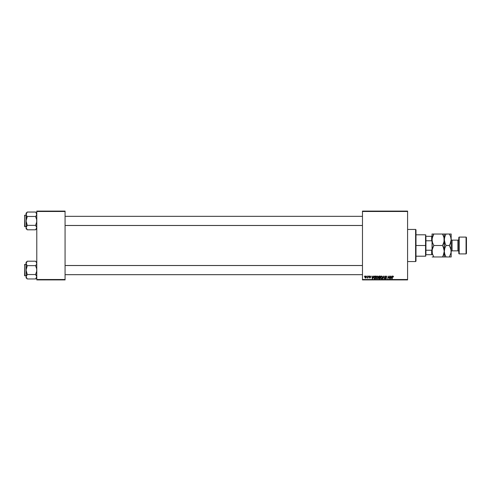 <?xml version="1.0" encoding="UTF-8"?>
<svg xmlns="http://www.w3.org/2000/svg" width="491" height="491" viewBox="0 0 491 491"><rect width="100%" height="100%" fill="white"/><g stroke="black" fill="none" stroke-linecap="round" stroke-linejoin="round"><path stroke-width="0.74" d="M362.475 211.093L407.579 211.093L407.579 211.48L362.475 211.48L362.475 279.52L407.579 279.52L407.579 211.093L362.475 211.093L362.475 211.48L362.475 211.093M377.088 276.046L375.989 277.599L376.352 276.47L377.088 276.046L377.855 276.421L378.07 277.36L377.708 278.391L376.971 278.79L376.204 278.403L375.989 277.599L376.916 278.79L377.708 278.391L378.076 277.206L377.211 276.046M373.504 276.083L372.559 278.759L372.221 278.759L371.853 276.083L372.227 276.814L373.172 276.814L372.227 276.814L371.853 276.083L372.221 278.759L373.804 276.083L372.559 278.759L372.221 278.759L372.135 276.083M392.303 276.795L392.96 276.046L393.506 276.697L392.683 276.494L392.254 278.759L392.487 276.28L392.96 276.046L392.303 276.795L391.971 278.759L392.941 276.359L393.481 276.881L392.941 276.359L391.971 278.759L392.303 276.795L392.96 276.046L393.506 276.636M385.208 278.09L385.711 278.477L386.172 278.096L385.061 276.832L385.306 276.255L386.251 276.095L386.724 276.777L386.454 276.985L385.957 276.359L385.386 276.617L386.448 277.998L385.625 278.79L384.926 277.955L385.662 278.477L386.172 278.029L385.061 276.832L386.172 278.096L385.711 278.477L384.926 277.955L385.705 278.79L386.454 278.084L385.343 276.807L385.883 276.359L386.73 276.955L385.901 276.046L385.067 276.752M382.863 278.759L383.729 276.083L384.085 276.083L384.496 278.759L383.864 276.464L382.563 278.759L383.864 276.464L384.496 278.759L384.085 276.083L383.729 276.083L384.085 276.083L384.214 278.759M381.538 276.046L380.439 277.599L380.801 276.47L381.538 276.046L382.305 276.421L382.52 277.36L382.158 278.391L381.421 278.79L380.654 278.403L380.439 277.599L381.366 278.79L382.158 278.391L382.526 277.206L381.66 276.046M364.353 276.464L364.696 276.083L364.353 276.464M379.162 278.759L378.426 278.109L378.794 277.452L378.518 276.605L379.07 276.095L380.304 276.083L379.85 278.759L378.506 278.471L378.794 277.452L378.457 276.912L378.794 278.71L379.85 278.759L380.304 276.083L379.23 276.083L380.304 276.083L379.85 278.759L378.794 278.71L378.463 276.832M391.818 276.083L390.873 278.759L390.535 278.759L390.167 276.083L390.535 276.814L391.487 276.814L390.535 276.814L390.167 276.083L390.535 278.759L392.119 276.083L390.873 278.759L390.535 278.759L390.449 276.083M388.277 277.188L387.724 278.759L388.172 276.083L389.24 278.348L389.891 276.083L389.437 278.759L388.375 276.488L387.724 278.759L388.172 276.083L389.24 278.348L389.326 277.716L389.24 278.348L388.172 276.083L387.724 278.759L388.375 276.488L389.437 278.759L389.891 276.083L389.142 278.759M369.895 277.82L369.563 277.44L369.932 277.82L369.563 277.44L369.932 277.82L370.196 277.397L369.422 276.611L370.079 276.046L370.723 276.507L369.729 276.458L370.502 277.507L369.735 278.047L369.287 277.47L369.895 277.82L370.22 277.513L369.502 276.887L369.539 276.273L370.079 276.046L369.422 276.611L370.22 277.55L369.287 277.47L369.919 278.059L370.502 277.507L369.705 276.586L370.067 276.292L370.742 276.703L370.067 276.292L369.705 276.586L370.502 277.507L369.919 278.059L369.287 277.47L369.932 277.82L370.196 277.397L369.422 276.611L370.079 276.046L370.742 276.703M374.179 276.482L375.854 276.083L375.4 278.759L373.921 278.299L374.001 276.777L374.633 276.145L373.804 277.661L374.394 278.722L375.4 278.759L375.854 276.083L375.063 276.083L375.854 276.083L375.4 278.759L374.437 278.735M365.617 276.059L364.874 277.249L365.218 276.28L365.881 276.059L366.366 276.537L366.292 277.446L365.727 278.035L365.022 277.808L364.874 277.249L365.519 278.059L366.403 276.82L365.74 276.046L366.396 276.93M366.924 276.464L367.268 276.083L366.924 276.464M367.808 277.624L367.164 277.992L368.342 276.083L368.017 278.029L367.808 277.624L367.164 277.992L367.925 276.856L367.164 277.992L367.808 277.624L368.017 278.029L368.342 276.083L367.734 278.029M368.802 276.464L369.146 276.083L368.802 276.464M362.475 279.907L407.579 279.907L407.579 211.48L362.475 211.48L362.475 279.907L362.475 279.52L407.579 279.52L407.579 279.907L362.475 279.907M36.782 211.093L65.07 211.093L65.07 211.48L36.782 211.48L36.782 279.52L65.07 279.52L65.07 211.093L36.782 211.093L36.782 211.48L36.782 211.093M36.782 279.907L65.07 279.907L65.07 211.48L36.782 211.48L36.782 279.907L36.782 279.52L65.07 279.52L65.07 279.907L36.782 279.907M378.426 278.109L378.794 277.452L378.457 276.912L378.794 277.452L378.426 278.109M379.23 276.083L378.457 276.912M379.07 276.095L378.733 276.273M379.445 276.396L378.739 276.924L379.813 277.298L379.966 276.396L378.739 276.924L379.021 276.458L379.966 276.396L379.813 277.298L378.776 276.715M378.862 278.409L379.623 278.446L378.702 278.096L379.144 278.446L378.702 278.096L378.905 277.685L378.825 278.385M379.758 277.611L379.623 278.446L379.758 277.611L378.856 277.722L379.758 277.611M378.972 276.482L378.739 276.924L379.224 277.298L378.739 276.967L379.169 276.408M382.354 276.513L382.52 277.102M381.311 278.79L382.084 278.477M381.691 278.397L382.25 277.188L381.943 278.182L382.25 277.188L381.587 276.359L381.126 276.55M380.973 276.734L380.869 278.201L381.372 278.477L380.715 277.63L381.298 278.477L382.016 278.078M381.814 276.402L382.25 277.188L381.814 276.408M381.538 278.458L381.943 278.182M380.721 277.525L380.74 277.869M380.715 277.63L381.532 276.359M381.194 276.501L380.832 277.01M383.637 277.01L383.864 276.464L383.956 277.163L383.864 276.464L383.686 276.899M383.729 276.083L382.563 278.759L383.729 276.083M385.987 276.046L385.061 276.832L385.588 277.581L385.061 276.832M386.454 276.899L385.883 276.359L385.343 276.807L386.448 278.151M385.883 276.359L385.343 276.807L385.883 276.359L385.343 276.807L385.883 276.359L386.38 276.593L385.883 276.359L386.38 276.593L385.883 276.359L385.41 277.041L386.454 278.084L385.705 278.79L385.202 277.931M385.343 276.807L386.454 278.084M385.41 277.041L385.803 277.305M386.442 278.225L386.294 278.55M385.552 278.784L385.14 278.581M385.202 277.992L385.711 278.477L386.172 278.096L385.588 277.581L386.172 278.096L385.711 278.477L386.172 278.096L385.711 278.477L386.172 278.096L385.711 278.477L386.172 278.096L385.711 278.477L385.202 277.992M392.898 276.359L393.205 276.918L392.941 276.359L392.604 276.728M392.941 276.359L392.573 276.863M390.67 277.796L390.744 278.465L391.333 277.127L390.744 278.465L390.578 277.127L391.333 277.127L390.578 277.127L390.713 278.133M388.712 277.568L388.412 276.617M388.78 277.746L388.614 277.305M389.608 276.083L389.326 277.716L389.608 276.083M370.466 276.777L370.067 276.292L370.466 276.777L370.067 276.292L370.466 276.777L370.067 276.292L369.705 276.586L370.502 277.507L369.919 278.059L369.287 277.47M370.067 276.292L369.76 276.758L370.502 277.507L369.919 278.059L370.496 277.562M369.932 277.82L370.196 277.397L369.563 276.961M372.362 277.796L372.43 278.465L373.019 277.127L372.43 278.465L372.264 277.127L373.019 277.127L372.264 277.127L372.399 278.133M374.731 278.759L374.394 278.722M374.24 278.661L373.884 278.213M375.063 276.083L374.682 276.126M374.768 278.446L374.081 277.679L374.259 276.887L374.111 277.992M374.958 276.402L374.51 276.562M375.056 276.396L375.517 276.396L375.173 278.446L375.517 276.396L375.026 276.396M374.093 277.476L374.504 278.422M375.161 276.396L374.081 277.679L374.418 278.397M377.996 277.826L378.058 277.519M377.708 278.391L376.971 278.79M377.241 278.397L377.763 276.899L377.284 276.378L376.677 276.55M376.523 276.734L376.419 278.201L376.922 278.477L376.272 277.63L376.849 278.477L377.573 278.078M376.321 277.212L376.29 277.869M376.272 277.63L377.137 276.359L377.8 277.188L377.088 276.359M376.744 276.501L376.382 277.01M366.292 277.446L365.979 277.906M365.396 277.789L365.151 277.176L365.574 277.814M365.286 276.66L365.531 277.82L366.12 276.85L365.654 276.298M365.961 277.525L365.734 276.292L365.151 277.249L365.531 277.82M365.353 277.765L365.151 277.249L365.734 276.292L366.12 276.85L365.734 276.292L365.322 276.586M365.832 276.304L366.114 277.01M367.863 277.127L368.066 276.083M382.213 277.587L382.25 277.188M377.763 277.587L377.788 277.041M415.607 261.556L415.994 261.175L415.994 229.825L415.607 229.444L415.607 261.556L415.607 229.444L407.579 229.444L415.607 229.444L415.994 229.825L415.994 261.175L415.607 261.556L407.579 261.556L415.607 261.556M35.591 261.194L36.07 261.728L35.591 261.194L27.269 261.194L35.591 261.194L36.782 262.384L35.591 261.194L36.696 262.832L36.07 261.728L36.696 262.832L36.696 263.992L36.451 262.274M35.591 274.524L36.07 275.052L35.591 274.524L36.696 271.241L36.696 268.927L35.591 265.637L36.444 264.563L35.591 265.637L27.269 265.637L35.591 265.637L36.07 265.109L35.591 265.637L36.696 268.927L36.696 271.241L35.591 274.524L27.269 274.524L26.164 276.157L26.078 277.771L27.269 278.962L26.078 276.74L27.269 274.524L35.591 274.524L36.782 276.74L35.591 278.962L27.269 278.962L26.164 277.329L27.269 278.962L35.591 278.962L36.064 278.446M24.777 275.813L24.777 264.348L24.55 275.586L26.078 275.813L24.55 275.586L24.777 264.348L24.777 275.813M26.078 264.348L24.777 264.348L26.078 264.348M36.782 276.74L36.451 277.881L36.782 276.74L36.07 275.052M26.078 262.384L26.078 263.415L27.269 261.194L26.078 262.384L26.164 271.235L27.269 274.524L26.078 270.081L26.078 276.74L27.269 274.524L26.164 276.157L26.078 277.771L27.269 278.962M26.164 276.157L26.416 275.592L26.078 276.74L26.41 277.888M26.164 263.998L26.41 262.274L26.078 263.415L26.79 265.109L26.416 264.563M36.444 264.563L36.696 263.998M27.269 261.194L26.078 263.415L26.078 270.081L27.269 265.637L26.76 265.072M27.269 265.637L26.79 265.109L27.269 265.637L26.164 268.921L26.078 276.74M36.696 277.317L36.082 278.415M362.475 265.527L65.07 265.527L362.475 265.527M65.07 225.473L362.475 225.473L65.07 225.473M36.696 213.671L36.696 214.831L36.07 212.566L36.696 213.671M35.591 212.038L36.07 212.566L35.591 212.038L27.269 212.038L35.591 212.038L36.451 213.112M35.591 225.363L36.07 225.891L35.591 225.363L36.696 222.079L36.696 219.765L35.591 216.476L36.444 215.408L35.591 216.476L27.269 216.476L35.591 216.476L36.07 215.948L35.591 216.476L36.696 219.765L36.696 222.079L35.591 225.363L27.269 225.363L26.164 227.002L26.078 228.616L27.269 229.806L26.078 227.585L27.269 225.363L35.591 225.363L36.782 227.585L35.591 229.806L27.269 229.806L26.164 228.168L27.269 229.806L35.591 229.806L36.064 229.285M24.777 226.652L24.777 215.187L24.55 226.425L26.078 226.652L24.55 226.425L24.777 215.187L24.777 226.652M26.078 215.187L24.777 215.187L26.078 215.187M36.782 227.585L36.444 228.732L36.782 227.585L36.07 225.891M26.078 213.229L26.078 214.26L27.269 212.038L26.078 213.229L26.164 222.073L27.269 225.363L26.078 220.919L26.078 227.585L27.269 225.363L26.164 227.002L26.078 228.616L27.269 229.806M26.164 214.831L26.41 215.402L26.164 214.831M36.444 215.408L36.782 214.26L36.444 215.408M27.269 212.038L26.078 214.26L26.41 213.119L26.078 220.919L27.269 216.476L26.76 215.911M26.416 226.437L26.078 227.585L26.41 228.726M27.269 216.476L26.79 215.948L27.269 216.476L26.164 219.759L26.078 227.585M36.696 228.155L36.082 229.26M35.591 265.637L36.07 265.109M36.444 262.268L36.696 262.832L36.444 262.268M27.269 274.524L26.79 275.052M24.55 275.052L24.55 275.476M24.55 264.68L24.55 265.109M35.591 216.476L36.07 215.948M26.416 228.732L26.164 228.168L26.416 228.732M27.269 225.363L26.79 225.891M24.55 225.891L24.55 226.32M24.55 215.524L24.55 215.948M425.93 236.324L425.93 240.774L425.93 236.324L431.663 236.324L425.93 236.324M425.93 245.5L425.93 240.774L425.93 250.226L425.93 245.5L425.55 245.5L425.93 245.5M415.994 234.796L425.55 234.796L425.55 245.5L425.55 234.796L425.93 235.177M415.994 245.5L425.55 245.5L415.994 245.5M425.93 254.676L425.93 250.226L425.93 254.676L432.043 254.676L431.663 254.676L431.663 250.226L425.93 250.226L431.663 250.226L431.663 254.676L425.93 254.676M415.994 256.204L425.55 256.204L425.55 245.5L425.55 256.204L425.93 255.823M432.043 236.324L431.663 236.324L431.663 240.774L432.043 241.676L431.663 240.774L431.663 236.324L432.043 236.324M425.93 240.774L431.663 240.774L425.93 240.774M432.043 249.324L431.663 250.226L432.043 249.324M459.189 237.092L458.803 237.472L458.803 253.528L459.189 253.908L459.189 237.092L459.189 253.908L466.069 253.908L466.45 253.528L466.45 237.472L466.069 237.092L466.069 253.908L466.069 237.092L459.189 237.092L466.069 237.092L466.45 237.472L466.45 253.528L466.069 253.908L459.189 253.908L458.803 253.528L458.803 237.472L459.189 237.092M452.076 240.148A0.914 0.914 0 0 1 451.161 239.234A0.914 0.914 0 0 0 452.076 240.148L452.076 250.852L457.888 250.852A0.914 0.914 0 0 1 458.803 251.766A0.914 0.914 0 0 0 457.888 250.852L457.888 240.148L452.076 240.148L457.888 240.148A0.914 0.914 0 0 0 458.803 239.234A0.914 0.914 0 0 1 457.888 240.148L457.888 250.852L452.076 250.852A0.914 0.914 0 0 0 451.161 251.766A0.914 0.914 0 0 1 452.076 250.852L452.076 240.148M432.178 238.258L432.043 239.768L432.54 236.822L433.823 234.029L442.501 234.029L443.778 236.803L444.281 239.768L443.784 242.714L442.501 245.5L433.823 245.5L432.546 242.726L432.043 239.768L432.546 242.726L433.823 245.5L442.501 245.5L443.778 248.274L444.281 251.232L443.784 254.178L442.501 256.971L433.823 256.971L432.546 254.197L432.043 251.232L432.54 248.286L433.823 245.5L432.172 249.747L432.344 253.503M432.178 256.971L444.281 256.971L443.22 256.971L444.281 256.971L444.152 249.747L444.281 251.232L443.269 246.979M433.492 256.376L432.362 253.577M443.22 256.971L442.501 256.971L443.784 254.191L443.22 255.596L444.281 251.232L443.981 237.497M444.146 252.742L444.772 248.286L446.055 245.5L444.778 242.726L444.281 239.768L444.146 241.259L444.281 234.029L443.784 234.029L444.281 234.029L444.281 239.768L444.772 236.822L446.055 234.029L444.41 234.029M442.986 244.61L444.146 241.271M444.146 234.029L442.501 234.029L443.962 237.423M442.833 234.624L442.501 234.029L433.823 234.029L432.172 238.282L432.172 249.747M433.105 234.029L432.178 234.029L433.823 234.029L433.105 235.398L433.823 234.029L432.043 234.029L432.043 251.232M442.501 234.029L443.22 234.029L442.501 234.029M443.263 246.961L442.501 245.5M443.784 234.029L443.22 234.029M433.338 246.39L433.823 245.5M433.823 256.971L433.105 256.971L433.823 256.971M432.54 256.971L433.105 256.971M432.043 234.029L432.043 239.768M444.41 238.258L444.281 256.971L446.055 256.971L444.778 254.197L444.281 251.232L444.594 253.577M445.294 255.498L444.588 253.552M445.724 256.376L446.055 256.971L445.337 256.971L451.161 256.971L451.161 251.232L451.161 256.971L450.1 256.971L451.033 256.971M445.337 256.971L444.281 256.971M444.41 249.729L444.281 251.232L444.772 248.286L446.055 245.5L445.337 246.869M445.57 246.39L445.337 246.863M445.294 244.039L444.281 239.768L444.41 241.259L444.404 238.282L445.38 235.318M451.161 234.029L451.161 251.232L451.161 234.029L450.664 234.029L451.161 234.029M451.033 234.029L449.388 234.029L450.1 234.029L449.388 234.029L450.658 236.803L451.161 239.768L450.664 242.714L449.388 245.5L451.026 249.729L451.033 252.718L449.388 256.971L451.033 252.718L451.033 249.735L451.033 252.73M449.713 234.624L450.658 236.803L451.161 239.768L450.1 244.131L450.664 242.72L449.388 245.5L450.658 248.274L451.161 251.232M450.848 253.552L451.026 252.742L450.848 253.552M451.033 241.259L451.161 239.768M449.866 244.61L450.1 244.137M445.288 255.492L446.055 256.971L450.1 256.971M444.772 256.971L444.41 256.971M446.055 245.5L449.388 245.5L446.055 245.5L445.288 244.021M445.337 235.398L446.055 234.029L449.388 234.029L445.337 234.029M450.664 234.029L450.1 234.029M449.388 245.5L450.1 244.131M36.782 277.771L35.591 278.962M65.07 274.665L362.475 274.665M65.07 265.49L362.475 265.49M362.475 216.335L65.07 216.335M362.475 225.51L65.07 225.51M36.782 228.616L35.591 229.806"/></g></svg>
